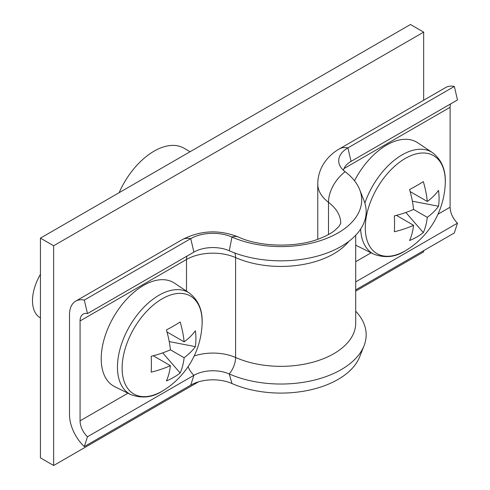 <?xml version="1.0" encoding="UTF-8"?>
<svg xmlns="http://www.w3.org/2000/svg" width="490" height="490" viewBox="0 0 490 490"><rect width="100%" height="100%" fill="white"/><g stroke="black" fill="none" stroke-linecap="round" stroke-linejoin="round"><path stroke-width="0.73" d="M119.119 192.705A59.805 34.527 -60 0 1 154.081 151.153A59.805 34.527 -60 0 1 183.983 148.194L190.096 151.722M40.431 238.134L40.431 457.868L53.643 465.5L53.643 245.76L40.431 238.134L410.455 24.5L423.666 32.132L423.666 100.242M423.666 250.647L423.666 251.866L355.703 291.109M198.56 381.833L53.643 465.5M423.666 32.132L53.643 245.76M343.429 170.281A26.913 15.539 180 0 1 351.073 161.375L457.501 99.929L454.328 86.454A29.902 17.266 -120 0 0 445.722 87.508L339.288 148.954C332.765 152.672 327.504 157.682 323.516 163.979C319.743 170.122 317.826 176.792 317.771 184.007L317.771 239.273M359.66 189.618L364.033 200.686A85.223 49.202 180 0 1 327.057 253.005A85.223 49.202 180 0 1 229.259 250.751L231.978 237.044A80.74 46.611 180 0 0 324.625 239.187A80.74 46.611 180 0 0 359.66 189.618A80.74 46.611 180 0 0 345.138 171.714A31.397 18.13 180 0 1 339.49 164.75A31.397 18.13 180 0 1 347.9 147.9L454.328 86.454M355.703 281.903L457.501 223.134A14.951 8.63 60 0 1 450.102 207.215L450.102 107.304A14.951 8.63 60 0 1 450.586 103.923M355.703 289.89L454.328 232.946L457.501 223.134M355.703 311.205A85.223 49.202 180 0 1 364.033 345.775A85.223 49.202 180 0 1 229.259 373.95A26.913 15.539 0 0 0 193.905 375.316L87.477 436.762A14.951 8.63 60 0 1 80.072 420.843L80.072 320.938A14.951 8.63 60 0 1 83.171 314.09A14.951 8.63 60 0 1 87.477 313.563L84.305 300.088A29.902 17.266 -120 0 0 75.693 301.142A29.902 17.266 -120 0 0 69.5 314.831L69.5 414.742A29.902 17.266 -120 0 0 84.305 446.58L87.477 436.762M364.033 345.775L359.66 356.843A80.74 46.611 180 0 1 231.978 383.535A31.397 18.13 0 0 0 190.732 385.134L84.305 446.58M229.259 250.751A26.913 15.539 0 0 0 193.905 252.117L87.477 313.563M345.138 171.714A29.902 19.41 127.1 0 0 328.496 202.333A59.805 34.527 180 0 1 340.752 223.275L338.909 226.472L335.111 230.153C331.681 233.001 326.744 235.727 320.295 238.336C297.62 247.873 259.81 247.156 238.587 237.087A29.902 14.81 -66.2 0 0 231.978 237.044A31.397 18.13 0 0 0 190.732 238.636L84.305 300.088M365.289 227.728A56.571 32.665 120 0 0 405.291 250.825A56.571 32.665 120 0 0 407.551 249.447L407.551 249.447A82.234 82.234 0 0 0 445.226 184.185L445.226 184.185A56.571 32.665 120 0 0 445.294 181.539A56.571 32.665 120 0 0 405.291 158.442A56.571 32.665 120 0 0 365.289 227.728M364.879 203.099A58.659 33.871 120 0 1 402.088 154.889A58.659 33.871 120 0 1 432.486 152.641L417.658 142.762A59.805 34.527 120 0 0 386.665 145.052A59.805 34.527 120 0 0 354.497 180.761M355.703 245.012A59.805 34.527 120 0 0 357.89 246.28L373.864 254.181C385.054 258.273 395.504 257.17 405.199 250.88L407.551 249.447M413.548 209.401L427.292 217.333A81.659 47.144 -120 0 1 423.311 232.603A82.032 63.516 -150.1 0 1 409.567 240.535A81.659 47.144 60 0 0 413.548 225.271A81.659 47.144 0 0 1 394.358 231.758A82.032 21.26 -100.9 0 0 394.542 224.138A82.032 21.26 -100.9 0 0 394.358 215.888A81.659 47.144 180 0 0 413.548 209.401A81.659 47.144 60 0 0 409.567 189.538A82.032 21.26 -19.1 0 0 423.311 181.606A81.659 47.144 -120 0 1 427.292 201.464A81.659 47.144 180 0 0 438.526 190.383A82.032 63.516 30.1 0 1 439.071 198.425A82.032 63.516 30.1 0 1 438.526 206.253L412.384 201.206M427.292 217.333A81.659 47.144 0 0 0 438.526 206.253M413.548 225.271L396.41 215.373M427.292 201.464L410.155 191.572M423.311 232.603L405.867 212.489M122.126 368.113A56.571 32.665 120 0 0 162.129 391.21A56.571 32.665 120 0 0 164.395 389.832L164.395 389.832A82.234 82.234 0 0 0 202.07 324.576L202.07 324.576A56.571 32.665 120 0 0 202.131 321.924A56.571 32.665 120 0 0 162.129 298.827A56.571 32.665 120 0 0 122.126 368.113M130.701 394.566A58.659 33.871 120 0 1 120.32 347.955A58.659 33.871 120 0 1 158.925 295.274A58.659 33.871 120 0 1 189.324 293.032L174.495 283.153A59.805 34.527 120 0 0 143.509 285.437A59.805 34.527 120 0 0 104.143 339.147A59.805 34.527 120 0 0 114.734 386.665L130.701 394.566C141.898 398.658 152.341 397.562 162.043 391.265L164.395 389.832M40.431 274.327A37.381 21.578 120 0 0 40.241 317.808L40.431 317.918M170.385 349.787L184.13 357.724A81.659 47.144 -120 0 1 180.155 372.988A82.032 63.516 -150.1 0 1 166.41 380.926A81.659 47.144 60 0 0 170.391 365.656A81.659 47.144 0 0 1 151.196 372.143A82.032 21.26 -100.9 0 0 151.379 364.523A82.032 21.26 -100.9 0 0 151.196 356.273A81.659 47.144 180 0 0 170.391 349.787A81.659 47.144 60 0 0 166.41 329.923A82.032 21.26 -19.1 0 0 180.155 321.991A81.659 47.144 -120 0 1 184.13 341.855A81.659 47.144 180 0 0 195.363 330.774A82.032 63.516 30.1 0 1 195.914 338.81A82.032 63.516 30.1 0 1 195.363 346.644L169.228 341.591M184.13 357.724A81.659 47.144 0 0 0 195.363 346.644M170.391 365.656L153.248 355.765M184.13 341.855L166.992 331.957M180.155 372.988L162.711 352.88M351.073 161.375L347.9 147.9A29.902 17.266 -120 0 0 339.288 148.954M344.011 168.554L450.102 107.304M343.668 170.502L343.668 169.436M355.703 261.715L371.108 252.816M437.993 214.204L450.102 207.215M317.771 184.007A52.332 30.215 180 0 0 328.496 202.333L328.496 234.526M348.776 241.411A74.756 43.163 180 0 1 235.604 257.593A14.951 7.405 113.8 0 0 234.698 252.956M355.703 235.255L355.703 323.186A74.756 43.163 180 0 1 314.102 361.865A74.756 43.163 180 0 1 235.604 357.498L235.604 257.593A37.381 21.578 0 0 0 186.506 259.486L80.072 320.938M231.978 383.535L229.259 373.95A14.951 7.405 113.8 0 0 235.604 357.498A37.381 21.578 0 0 0 194.187 355.991M190.732 385.134L193.905 375.316A14.951 8.63 60 0 1 188.068 366.692M127.951 393.207L80.072 420.843M186.506 291.152L186.506 259.486A14.951 8.63 60 0 1 186.99 256.105M193.905 252.117L190.732 238.636A29.902 17.266 -120 0 0 182.127 239.696L75.693 301.142M360.658 229.038A58.659 33.871 120 0 0 373.864 254.181M238.587 237.087C219.226 229.375 200.404 230.245 182.127 239.696M432.486 152.641C441.839 159.875 446.084 170.391 445.226 184.185M189.324 293.032C198.677 300.26 202.927 310.776 202.07 324.576"/></g></svg>
